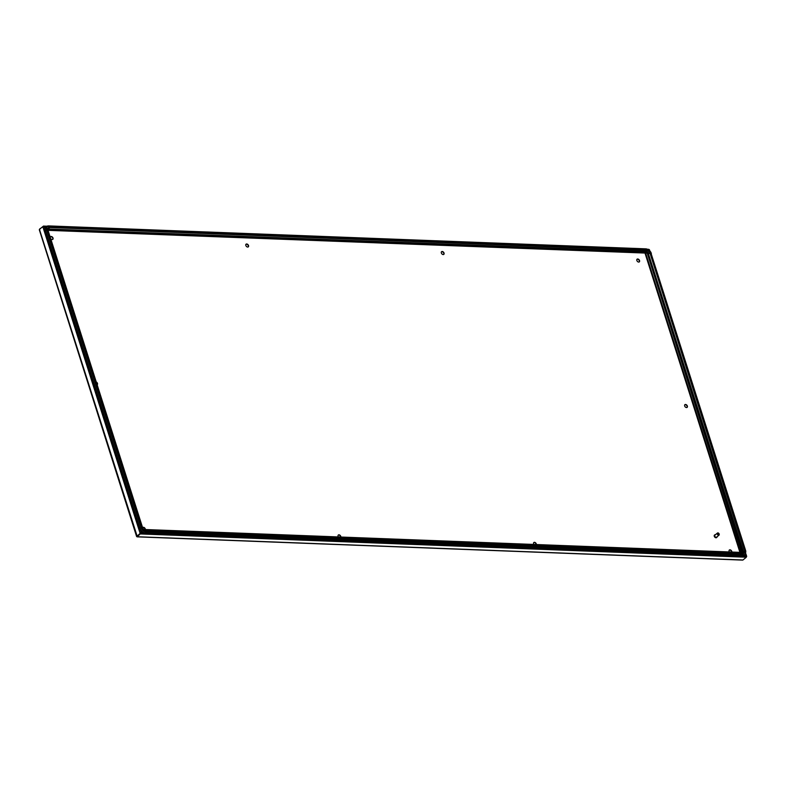 <?xml version="1.0" encoding="UTF-8"?>
<svg xmlns="http://www.w3.org/2000/svg" width="786" height="786" viewBox="0 0 786 786"><rect width="100%" height="100%" fill="white"/><g stroke="black" fill="none" stroke-linecap="round" stroke-linejoin="round"><path stroke-width="1.18" d="M684.793 404.78A1.749 1.179 -129.5 0 1 685.274 404.682A1.749 1.179 -129.5 0 1 686.876 405.753A1.749 1.179 -129.5 0 1 686.993 407.453M685.53 404.476A1.749 1.179 50.5 0 0 684.901 404.662A1.749 1.179 50.5 0 0 684.852 406.372A1.749 1.179 50.5 0 0 686.502 407.551A1.749 1.179 50.5 0 0 687.131 407.364A1.749 1.179 50.5 0 0 687.19 405.655A1.749 1.179 50.5 0 0 685.53 404.476M731.894 552.047A1.749 1.179 50.5 0 0 731.805 551.418A1.749 1.179 50.5 0 0 730.695 550.053A1.749 1.179 50.5 0 0 729.349 550.013A1.749 1.179 50.5 0 0 729.113 551.31A1.749 1.179 50.5 0 0 729.437 551.959M729.231 550.131A1.749 1.179 -129.5 0 1 731.56 551.625A1.749 1.179 -129.5 0 1 731.638 552.037M636.857 260.48A1.749 1.179 50.5 0 0 637.967 261.856A1.749 1.179 50.5 0 0 639.313 261.885A1.749 1.179 50.5 0 0 639.549 260.588A1.749 1.179 50.5 0 0 638.448 259.223A1.749 1.179 50.5 0 0 637.092 259.184A1.749 1.179 50.5 0 0 636.857 260.48M636.974 259.301A1.749 1.179 -129.5 0 1 639.303 260.795A1.749 1.179 -129.5 0 1 639.185 261.974M536.386 544.541A1.749 1.179 50.5 0 0 536.298 543.902A1.749 1.179 50.5 0 0 535.187 542.537A1.749 1.179 50.5 0 0 533.841 542.507A1.749 1.179 50.5 0 0 533.606 543.804A1.749 1.179 50.5 0 0 533.93 544.443M533.723 542.625A1.749 1.179 -129.5 0 1 536.052 544.108A1.749 1.179 -129.5 0 1 536.131 544.531M441.349 252.974A1.749 1.179 50.5 0 0 442.459 254.34A1.749 1.179 50.5 0 0 443.805 254.379A1.749 1.179 50.5 0 0 444.041 253.082A1.749 1.179 50.5 0 0 442.94 251.716A1.749 1.179 50.5 0 0 441.585 251.677A1.749 1.179 50.5 0 0 441.349 252.974M441.467 251.795A1.749 1.179 -129.5 0 1 443.795 253.289A1.749 1.179 -129.5 0 1 443.668 254.468M340.869 537.035A1.749 1.179 50.5 0 0 340.79 536.396A1.749 1.179 50.5 0 0 339.68 535.03A1.749 1.179 50.5 0 0 338.334 535.001A1.749 1.179 50.5 0 0 338.098 536.298A1.749 1.179 50.5 0 0 338.422 536.936M338.216 535.109A1.749 1.179 -129.5 0 1 340.544 536.602A1.749 1.179 -129.5 0 1 340.623 537.025M245.841 245.468A1.749 1.179 50.5 0 0 246.951 246.833A1.749 1.179 50.5 0 0 248.297 246.873A1.749 1.179 50.5 0 0 248.533 245.576A1.749 1.179 50.5 0 0 247.423 244.2A1.749 1.179 50.5 0 0 246.077 244.171A1.749 1.179 50.5 0 0 245.841 245.468M245.959 244.289A1.749 1.179 -129.5 0 1 248.288 245.772A1.749 1.179 -129.5 0 1 248.16 246.961M145.361 529.518A1.749 1.179 50.5 0 0 145.282 528.89A1.749 1.179 50.5 0 0 144.172 527.524A1.749 1.179 50.5 0 0 142.826 527.485A1.749 1.179 50.5 0 0 142.62 527.73M142.708 527.603A1.749 1.179 -129.5 0 1 145.037 529.096A1.749 1.179 -129.5 0 1 145.115 529.509M51.041 239.042A1.749 1.179 50.5 0 0 52.79 239.357A1.749 1.179 50.5 0 0 53.026 238.06A1.749 1.179 50.5 0 0 51.915 236.694A1.749 1.179 50.5 0 0 50.569 236.665A1.749 1.179 50.5 0 0 50.373 236.91M50.451 236.782A1.749 1.179 -129.5 0 1 52.78 238.266A1.749 1.179 -129.5 0 1 52.652 239.445M96.59 382.615A1.749 1.179 -129.5 0 1 97.218 384.6M97.248 384.698A1.749 1.179 50.5 0 0 96.423 382.075M745.216 555.132L746.327 557.215L742.957 559.996L137.314 536.74L39.438 229.384L39.713 230.16L39.683 228.962L43.181 226.565M44.841 228.942L44.104 226.604L42.808 226.614L39.438 229.384L39.713 230.16M137.314 536.74L140.566 533.576L136.793 536.288L137.314 536.74L137.108 536.19L141.735 531.827M136.793 536.288L140.163 533.507L42.808 226.614M47.897 229.895L143.072 529.155M44.104 226.604L45.224 227.576M647.517 252.542L647.173 253.141L48.221 230.18M647.173 253.141L48.29 230.357M43.888 226.761L45.254 227.527M742.878 553.03L742.141 552.391L647.232 253.2L741.846 552.43M647.576 252.601L647.232 253.2M746.032 556.174L745.256 555.093M746.278 555.967L745.757 554.327M143.317 532.869L141.274 532.79L140.566 533.576M141.804 531.876L140.684 533.959L746.327 557.215M143.347 529.45L742.112 552.44L742.849 553.079M47.995 229.099A2.181 1.464 -129.5 0 1 48.526 229.011L646.18 251.962A2.181 1.464 -129.5 0 1 648.47 253.947L742.927 551.713A2.181 1.464 -129.5 0 1 742.819 553.118M744.755 555.525A5.247 3.527 -129.5 0 1 744.578 555.692A5.247 3.527 -129.5 0 1 742.711 556.272L145.056 533.321A5.247 3.527 -129.5 0 1 139.554 528.536L45.097 230.779A5.247 3.527 -129.5 0 1 45.804 226.889A5.247 3.527 -129.5 0 1 46.001 226.741M718.64 533.193A1.307 0.884 50.5 0 0 717.451 533.055L714.955 535.109A1.307 0.884 50.5 0 0 716.616 537.133L719.121 535.079A1.307 0.884 50.5 0 0 718.001 533.163A0.874 0.59 50.5 0 0 718.777 534.627A0.874 0.59 50.5 0 0 719.21 533.89M717.451 533.055A1.307 0.884 50.5 0 0 719.121 535.079M714.631 534.981A1.641 1.1 50.5 0 0 714.494 535.07A1.641 1.1 50.5 0 0 714.268 536.278A1.641 1.1 50.5 0 0 715.309 537.565A1.641 1.1 50.5 0 0 716.577 537.595A1.641 1.1 50.5 0 0 716.694 537.477M715.457 534.696A1.641 1.1 50.5 0 0 714.739 534.863A1.641 1.1 50.5 0 0 714.523 536.072A1.641 1.1 50.5 0 0 715.565 537.359A1.641 1.1 50.5 0 0 716.832 537.388A1.641 1.1 50.5 0 0 717.127 536.72M645.06 253.279L739.931 552.362M141.215 532.731L140.468 530.403M44.134 226.555L46.119 226.633M740.589 552.381L645.709 253.298M746.248 556.026L744.204 555.948M742.927 551.713L744.48 551.015A3.056 2.053 -129.5 0 1 742.976 553.619L145.322 530.668A3.056 2.053 -129.5 0 1 142.109 527.878L47.651 230.121A3.056 2.053 -129.5 0 1 49.154 227.518L646.809 250.469A3.056 2.053 -129.5 0 1 650.022 253.259L744.48 551.015M648.47 253.947L743.301 551.399A2.181 1.464 -129.5 0 1 743.006 553.02A2.181 1.464 -129.5 0 1 742.672 553.206M145.056 533.321L145.439 533.006A0.874 0.56 92.2 0 0 145.695 531.827A4.372 2.938 -129.5 0 1 141.097 527.848L46.639 230.082A4.372 2.938 -129.5 0 1 48.791 226.358L646.436 249.309A4.372 2.938 -129.5 0 1 651.034 253.298L745.826 551.202L744.951 555.388A5.247 3.527 -129.5 0 1 743.084 555.957L742.711 556.272M745.492 551.055A4.372 2.938 -129.5 0 1 743.34 554.778L743.084 555.957L145.439 533.006A5.247 3.527 -129.5 0 1 139.928 528.231L139.554 528.536M646.18 251.962L646.554 251.648A2.181 1.464 -129.5 0 1 648.843 253.642L650.022 253.259M651.034 253.298L745.826 551.202M48.526 229.011L646.554 251.648A0.874 0.56 -87.8 0 0 646.809 250.469M646.436 249.309A0.874 0.56 -87.8 0 0 645.699 248.956M47.828 230.563L48.123 228.942A2.181 1.464 -129.5 0 1 48.899 228.697A0.874 0.56 -87.8 0 0 49.154 227.518M48.791 226.358A0.874 0.56 -87.8 0 0 48.044 226.004A5.247 3.527 -129.5 0 0 46.178 226.574L45.804 226.889M142.286 528.32L47.651 230.121M46.639 230.082L45.097 230.779M141.097 527.848L139.928 528.231L45.47 230.465A5.247 3.527 -129.5 0 1 46.178 226.574L48.329 225.896L645.974 248.848C648.519 249.211 650.317 250.744 651.368 253.446M144.585 530.314A0.874 0.56 92.2 0 1 144.86 530.206L142.109 527.878M743.006 553.02L144.86 530.206A0.874 0.56 92.2 0 1 145.322 530.668M145.695 531.827L743.34 554.778M136.607 536.504L39.3 229.748M648.931 249.339L647.733 249.29M46.747 226.211L43.387 226.083M742.652 560.104L137.069 536.848M746.7 556.4L745.914 553.914M649.737 250.754L649.413 249.712"/></g></svg>
